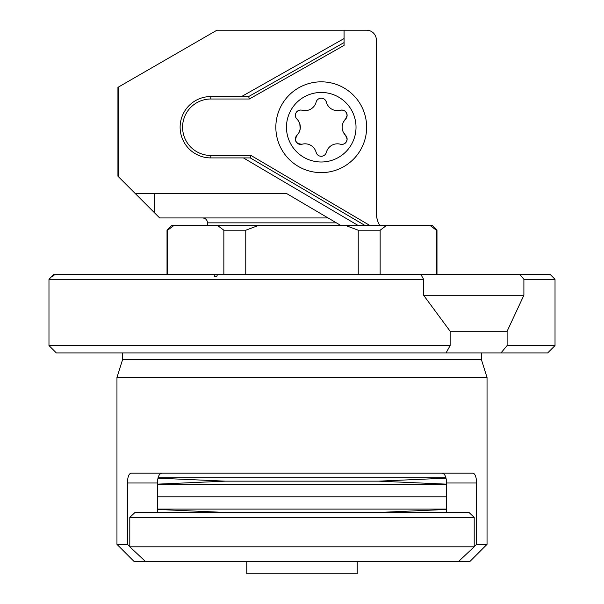 <?xml version="1.0" encoding="UTF-8"?>
<svg xmlns="http://www.w3.org/2000/svg" width="604" height="604" viewBox="0 0 604 604"><rect width="100%" height="100%" fill="white"/><g stroke="black" fill="none" stroke-linecap="round" stroke-linejoin="round"><path stroke-width="0.91" d="M207.512 225.307L207.512 222.853L336.383 222.853L328.048 217.946L159.66 217.946L117.939 176.225L117.939 87.361L118.376 87.104L117.939 87.361M336.383 222.853L340.55 225.307M154.752 213.038L154.752 193.491L286.538 193.491L328.048 217.946M118.376 176.67L118.376 87.104L216.942 30.2L366.545 30.2A9.815 9.815 0 0 1 376.36 40.015L376.36 213.038A24.545 24.545 0 0 0 379.652 225.307L379.599 225.224M378.187 222.325L377.991 221.827M377.545 220.566L376.904 218.165M344.069 45.398L344.069 42.574L344.069 45.398L249.316 99.003L248.667 96.549L210.804 96.549A30.676 30.676 0 0 0 180.128 127.225A30.676 30.676 0 0 0 210.804 157.908L243.404 157.908L357.832 225.307M344.069 30.2L344.069 38.558L241.562 96.549M344.069 38.558L344.069 42.574L248.667 96.549M369.557 225.307L250.97 155.454L250.298 157.908L243.404 157.908M364.725 225.307L250.298 157.908M154.752 193.491L135.205 193.491M246.779 573.8L357.221 573.8L357.221 561.531L367.036 561.531L236.964 561.531L246.779 561.531L246.779 573.8M446.046 478.179L378.617 481.154L225.383 481.154L157.954 478.179M158.059 477.772L445.941 477.772M157.41 484.151L225.383 481.154L378.617 481.154L446.59 484.151M446.59 496.798L157.41 496.798L446.59 496.798M446.59 484.544L157.41 484.544M225.383 512.449L380.535 512.449L225.383 512.449L157.41 509.444M157.41 509.059L446.59 509.059M446.59 509.444L379.818 512.396A4.907 4.907 0 0 0 380.535 512.449M165.79 512.449L170.698 512.449L165.79 512.449M438.21 512.449L446.59 512.449L446.59 482.996C446.318 476.79 444.793 473.521 442.015 473.181M474.2 546.801L474.2 517.356L468.983 512.449L135.017 512.449L129.8 517.356L129.8 546.801L145.519 561.531L458.481 561.531L474.2 546.801L129.8 546.801M170.698 561.531L165.79 561.531L170.698 561.531M474.2 546.59L476.579 544.347L487.043 544.347L487.043 377.462L116.957 377.462L116.957 544.347L134.133 561.531L165.79 561.531M433.302 561.531L438.21 561.531L433.302 561.531M474.2 517.356L129.8 517.356M167.618 274.39L167.618 230.215L167.021 230.215L167.021 274.39M167.618 230.215L174.163 225.307L171.929 225.307L167.021 230.215M436.979 274.39L436.979 230.215L432.071 225.307L174.163 225.307M258.859 225.307L245.768 230.215L223.85 230.215L223.85 274.39M245.768 274.39L245.768 230.215M380.15 274.39L380.15 230.215L358.232 230.215L358.232 274.39M358.232 230.215L345.141 225.307M380.15 230.215L386.696 225.307M429.837 225.307L436.382 230.215L436.382 274.39M436.979 230.215L436.382 230.215M217.304 225.307L223.85 230.215M420.829 274.39L217.478 274.39L216.632 276.843L214.329 276.843L215.175 274.39L54.934 274.39L52.276 276.843L54.722 274.39L53.884 274.39L48.977 279.297L423.6 279.297L420.829 274.39L519.81 274.39L523.894 279.297L523.894 295.25L507.111 331.249L507.111 345.563L500.995 352.925L547.662 352.925L555.023 345.563L507.111 345.563M555.023 345.563L555.023 279.297L550.116 274.39L519.81 274.39M214.329 276.843L216.632 276.843M217.478 274.39L215.175 274.39M157.41 482.898L157.508 480.912M476.579 544.347L476.579 482.996C476.382 476.873 475.121 473.604 472.811 473.181L474.072 473.679M474.54 474.178L475.227 475.303M475.597 476.216L476.043 477.779M476.284 479.048L476.481 480.716M446.59 561.531L469.867 561.531L487.043 544.347M131.189 473.181C128.879 473.589 127.625 476.866 127.421 482.996C127.625 476.866 128.879 473.589 131.189 473.181L472.811 473.181M157.41 512.449L157.41 482.996L127.421 482.996L127.421 544.347L129.8 546.59M161.985 473.181C159.207 473.521 157.682 476.79 157.41 482.996M116.957 544.347L127.421 544.347M446.054 352.925L450.154 345.563L48.977 345.563L56.338 352.925L500.995 352.925M555.023 279.297L523.894 279.297M450.154 345.563L450.154 331.249L423.6 295.25L423.6 279.297M507.111 331.249L450.154 331.249M423.6 295.25L523.894 295.25M366.643 127.225A45.406 45.406 0 0 1 321.245 172.631A45.406 45.406 0 0 1 275.839 127.225A45.406 45.406 0 0 1 321.245 81.827A45.406 45.406 0 0 1 366.643 127.225M356.02 127.225A34.775 34.775 0 0 1 321.245 162A34.775 34.775 0 0 1 286.47 127.225A34.775 34.775 0 0 1 321.245 92.45A34.775 34.775 0 0 1 356.02 127.225M340.422 110.238C344.197 109.671 346.424 111.378 347.119 115.349A5.3 5.3 0 0 0 340.422 110.238A11.416 11.416 0 0 1 326.371 102.121A5.3 5.3 0 0 0 316.118 102.121A11.416 11.416 0 0 1 302.068 110.238A5.3 5.3 0 0 0 296.942 119.116A11.416 11.416 0 0 1 296.942 135.341A5.3 5.3 0 0 0 302.068 144.22A11.416 11.416 0 0 1 316.118 152.336A5.3 5.3 0 0 0 326.371 152.336A11.416 11.416 0 0 1 340.422 144.22A5.3 5.3 0 0 0 345.548 135.341A11.416 11.416 0 0 1 345.548 119.116A5.3 5.3 0 0 0 347.119 115.349L345.548 119.116L343.45 121.963M343.238 132.065L345.548 135.341L347.119 139.109C346.439 143.072 344.204 144.779 340.422 144.22M326.371 152.336C325.647 154.737 323.94 156.051 321.245 156.285L319.931 156.119M319.289 155.915L318.678 155.621M318.097 155.251L317.583 154.82M316.662 153.65L316.118 152.336M298.384 120.86L299.811 123.85L300.188 128.977L299.033 132.495L296.942 135.341C294.224 140.845 295.937 143.805 302.068 144.22M300.611 110.049L299.199 110.26M298.202 110.66L296.881 111.642M296.549 112.012L296.081 112.699M295.567 113.922L295.371 115.251M295.522 116.625L296.051 117.954M316.118 102.121C316.836 99.72 318.542 98.407 321.245 98.173L322.559 98.339M323.193 98.543L323.812 98.837M324.386 99.207L324.899 99.637M325.82 100.808L326.371 102.121M250.97 155.454L210.804 155.454A28.222 28.222 0 0 1 182.582 127.225A28.222 28.222 0 0 1 210.804 99.003L249.316 99.003M210.804 99.003L210.804 96.549M210.804 155.454L210.804 157.908M476.579 482.996L446.59 482.996M487.043 377.462L481.411 359.606L122.589 359.606L116.957 377.462M207.512 222.853C207.248 219.901 205.617 218.263 202.604 217.946M122.589 359.606L122.302 352.925M481.411 359.606L481.698 352.925M48.977 345.563L48.977 279.297"/></g></svg>
